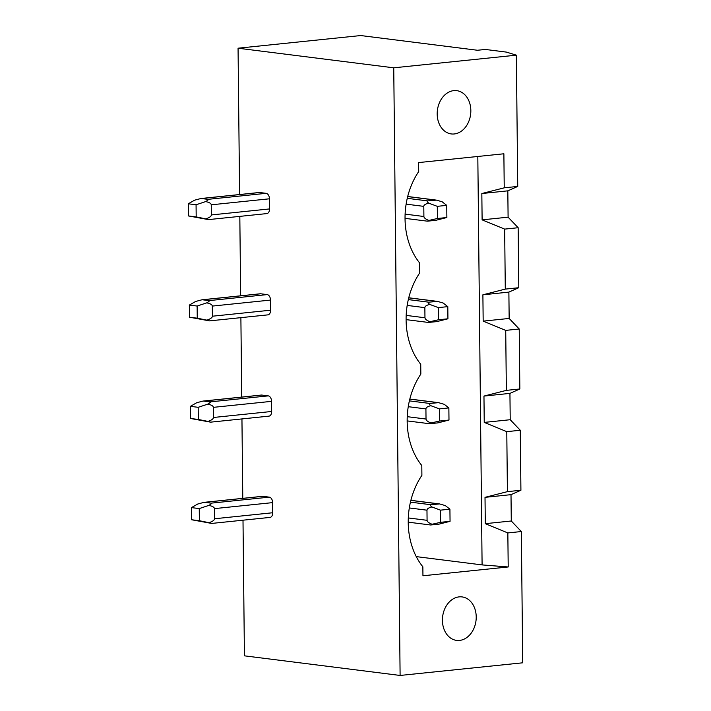 <?xml version="1.0" encoding="UTF-8"?>
<svg xmlns="http://www.w3.org/2000/svg" width="711" height="711" viewBox="0 0 711 711"><rect width="100%" height="100%" fill="white"/><g stroke="black" fill="none" stroke-linecap="round" stroke-linejoin="round"><path stroke-width="1.07" d="M243.002 520.194L244.424 655.835L400.106 675.45L522.718 662.803L521.341 531.535L507.841 532.93L485.293 523.669L511.28 520.994L511.005 494.66L520.914 490.252L520.283 430.262L506.783 431.657L484.235 422.405L483.96 396.071L509.938 393.387L519.848 388.979L519.226 328.989L509.156 318.448L508.88 292.114L518.79 287.706L518.159 227.716L508.098 217.175L507.823 190.841L517.732 186.433L516.355 55.165L506.365 52.099L485.32 49.45L477.454 50.259L360.699 35.55L238.061 48.206L239.598 194.53M483.96 396.071L506.348 390.375L519.848 388.979M484.235 422.405L510.214 419.721L509.938 393.387M519.226 328.989L505.725 330.384L483.169 321.132L482.893 294.798L505.29 289.101L518.79 287.706M482.893 294.798L508.88 292.114M483.169 321.132L509.156 318.448M520.283 430.262L510.214 419.721M428.893 220.437L427.4 221.174L435.745 220.339L446.872 217.522L446.739 205.363L442.126 201.764L436.421 200.12L427.675 200.902C426.653 201.044 427 201.791 428.706 203.15C425.498 203.915 423.854 204.981 423.792 206.368L423.898 216.5C423.987 217.886 425.658 219.201 428.893 220.437L437.434 218.49L437.309 206.341L428.706 203.15M446.739 205.363L437.309 206.341M429.951 321.71L428.457 322.447L436.803 321.612L447.93 318.795L447.806 306.637L443.193 303.037L437.487 301.393L428.733 302.175C427.711 302.308 428.058 303.064 429.773 304.424C426.556 305.188 424.92 306.254 424.858 307.641L424.965 317.764C425.054 319.159 426.716 320.474 429.951 321.71L438.491 319.763L438.367 307.614L429.773 304.424M447.93 318.795L438.491 319.763M447.806 306.637L438.367 307.614M431.008 422.983L429.515 423.72L437.869 422.885L448.988 420.059L448.863 407.91L444.251 404.31L438.545 402.666L429.791 403.448C428.777 403.581 429.115 404.337 430.83 405.697C427.613 406.452 425.978 407.527 425.916 408.914L426.022 419.037C426.111 420.432 427.773 421.747 431.008 422.983L439.558 421.036L439.425 408.887L430.83 405.697M448.988 420.059L439.558 421.036M448.863 407.91L439.425 408.887M432.075 524.256L430.582 524.985L438.927 524.158L450.054 521.332L449.921 509.183L445.308 505.583L439.602 503.939L430.857 504.712C429.835 504.854 430.182 505.61 431.888 506.961C428.68 507.725 427.035 508.8 426.973 510.187L427.08 520.31C427.169 521.705 428.84 523.02 432.075 524.256L440.616 522.309L440.491 510.151L431.888 506.961M450.054 521.332L440.616 522.309M449.921 509.183L440.491 510.151M416.255 556.615L482.094 564.907L477.819 156.473M482.094 564.907L508.205 566.969L422.947 575.768L422.858 566.809A66.905 51.325 97.2 0 1 421.899 475.348L421.801 465.536A66.905 51.325 97.2 0 1 420.841 374.075L420.734 364.263A66.905 51.325 97.2 0 1 419.774 272.802L419.677 262.999A66.905 51.325 97.2 0 1 418.717 171.529L418.628 162.579L503.877 153.78L504.232 187.828L517.732 186.433M485.293 523.669L485.018 497.345L511.005 494.66M485.018 497.345L507.414 491.648L520.914 490.252M518.159 227.716L504.659 229.111L482.111 219.859L481.836 193.525L504.232 187.828M481.836 193.525L507.823 190.841M482.111 219.859L508.098 217.175M521.341 531.535L511.28 520.994M242.78 498.349L241.944 418.921M241.713 397.076L240.887 317.648M240.656 295.803L239.82 216.384M400.106 675.45L393.743 67.821L516.355 55.165M507.841 532.93L508.205 566.969M459.546 640.424A21.917 16.815 -82.8 0 1 456.578 640.389A21.917 16.815 -82.8 0 1 442.642 616.553A21.917 16.815 -82.8 0 1 462.061 596.911A21.917 16.815 -82.8 0 1 476.174 618.828A21.917 16.815 -82.8 0 1 459.546 640.424M443.264 129.891A21.81 16.735 97.2 0 0 451.289 133.935A21.81 16.735 97.2 0 0 470.62 114.382A21.81 16.735 97.2 0 0 456.746 90.653A21.81 16.735 97.2 0 0 439.309 103.024A21.81 16.735 97.2 0 0 441.362 127.678L443.202 129.971M506.783 431.657L507.414 491.648M393.743 67.821L238.061 48.206M211.247 204.812L269.442 198.804A5.093 3.217 -95.9 0 0 266.145 193.33L259.657 192.521A5.093 3.217 -95.9 0 0 259.186 192.512L200.849 198.529L194.592 200.191L188.282 203.79L196.067 204.777L196.192 216.917L205.843 218.872C209.452 217.637 211.283 216.331 211.354 214.935L211.247 204.812C211.149 203.426 209.292 202.351 205.666 201.586L196.067 204.777M269.442 198.804L269.54 208.936A5.093 3.217 -95.9 0 1 266.821 213.593L208.483 219.61L205.843 218.872M214.429 508.623L272.624 502.624A5.093 3.217 -95.9 0 0 269.327 497.149L262.839 496.331A5.093 3.217 -95.9 0 0 262.368 496.331L204.03 502.348L197.774 504.01L191.463 507.61L199.249 508.587L199.373 520.728L209.025 522.683C212.633 521.456 214.464 520.15 214.535 518.754L214.429 508.623C214.331 507.245 212.473 506.17 208.847 505.405L199.249 508.587M272.624 502.624L272.722 512.747A5.093 3.217 -95.9 0 1 270.002 517.412L211.665 523.429L209.025 522.683M212.313 306.085L270.5 300.078A5.093 3.217 -95.9 0 0 267.203 294.603L260.715 293.785A5.093 3.217 -95.9 0 0 260.244 293.785L201.906 299.802L195.649 301.464L189.339 305.063L197.125 306.041L197.258 318.19L206.91 320.146C210.509 318.91 212.349 317.604 212.42 316.208L212.313 306.085C212.216 304.699 210.349 303.624 206.723 302.859L197.125 306.041M270.5 300.078L270.607 310.209A5.093 3.217 -95.9 0 1 267.887 314.866L209.549 320.883L206.91 320.146M213.371 407.35L271.558 401.351A5.093 3.217 -95.9 0 0 268.26 395.876L261.772 395.058A5.093 3.217 -95.9 0 0 261.31 395.058L202.964 401.075L196.707 402.737L190.406 406.337L198.191 407.314L198.316 419.463L207.968 421.41C211.567 420.183 213.407 418.877 213.478 417.481L213.371 407.35C213.273 405.972 211.407 404.897 207.79 404.132L198.191 407.314M271.558 401.351L271.664 411.473A5.093 3.217 -95.9 0 1 268.945 416.139L210.607 422.156L207.968 421.41M505.725 330.384L506.348 390.375M504.659 229.111L505.29 289.101M446.872 217.522L437.434 218.49M208.483 219.61L188.406 215.931L188.282 203.79M188.406 215.931L196.192 216.917M205.666 201.586C208.021 200.226 208.785 199.48 207.968 199.338L266.145 193.33M259.657 192.521L201.48 198.52L207.968 199.338M201.48 198.52L200.849 198.529M211.665 523.429L191.588 519.75L191.463 507.61M191.588 519.75L199.373 520.728M208.847 505.405C211.203 504.046 211.967 503.29 211.149 503.148L269.327 497.149M262.839 496.331L204.661 502.33L211.149 503.148M204.661 502.33L204.03 502.348M210.607 422.156L190.53 418.477L190.406 406.337M190.53 418.477L198.316 419.463M207.79 404.132C210.145 402.773 210.909 402.026 210.092 401.884L268.26 395.876M261.772 395.058L203.604 401.066L210.092 401.884M203.604 401.066L202.964 401.075M209.549 320.883L189.473 317.204L189.339 305.063M189.473 317.204L197.258 318.19M206.723 302.859C209.078 301.5 209.852 300.753 209.025 300.611L267.203 294.603M260.715 293.785L202.546 299.793L209.025 300.611M202.546 299.793L201.906 299.802M408.318 299.598L428.733 302.175M436.598 301.357L408.745 297.856M407.19 305.419L424.858 307.641M406.185 315.4L424.965 317.764M409.385 400.871L429.791 403.448M437.656 402.63L409.803 399.12M408.247 406.683L425.916 408.914M407.243 416.673L426.022 419.037M410.443 502.144L430.857 504.712M438.714 503.903L410.869 500.393M409.314 507.956L426.973 510.187M408.301 517.946L427.08 520.31M406.132 204.146L423.792 206.368M405.119 214.127L423.898 216.5M407.261 198.325L427.675 200.902M435.532 200.084L407.687 196.583M211.354 214.935L269.54 208.936M214.535 518.754L272.722 512.747M213.478 417.481L271.664 411.473M212.42 316.208L270.607 310.209M436.421 200.12L407.705 196.503M427.4 221.174L405.048 218.357M437.487 301.393L408.763 297.776M428.457 322.447L406.105 319.63M438.545 402.666L409.829 399.049M429.515 423.72L407.163 420.903M439.602 503.939L410.887 500.322M430.582 524.985L408.23 522.167"/></g></svg>
